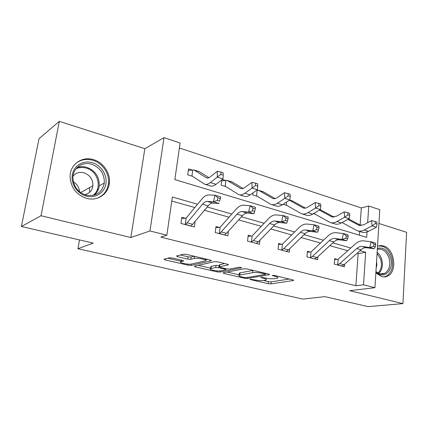 <?xml version="1.0" encoding="UTF-8"?>
<svg xmlns="http://www.w3.org/2000/svg" width="428" height="428" viewBox="0 0 428 428"><rect width="100%" height="100%" fill="white"/><g stroke="black" fill="none" stroke-linecap="round" stroke-linejoin="round"><path stroke-width="0.64" d="M249.936 279.147L250.327 279.559L268.212 283.689L271.042 283.892L293.683 280.442L292.955 279.928L274.578 275.514L272.256 275.423L275.209 276.386C277.724 277.034 278.542 277.611 277.676 278.114L274.846 278.671C272.106 278.981 268.955 278.756 265.381 278.007L260.93 277.301L261.299 277.729L263.68 278.291C266.179 278.922 267.019 279.479 266.189 279.966L263.514 280.49C260.893 280.779 257.822 280.565 254.302 279.832L249.936 279.147M86.654 198.378C97.386 201.438 108.182 194.13 109.322 183.542C110.825 173.565 103.549 162.458 93.518 159.649C81.93 155.803 69.539 164.796 70.085 177.283C71.059 187.919 76.585 194.949 86.654 198.378M375.859 272.866L381.669 276.665C383.836 277.216 385.874 276.986 387.789 275.969C397.778 271.309 394.477 248.55 383.515 245.977C381.423 245.367 379.422 245.506 377.507 246.394M172.414 258.014L169.354 257.811L164.031 259.191L165.117 259.876L188.101 265.183L191.07 265.387L211.181 260.85L210.383 260.112L186.576 254.398L183.387 254.195L176.529 255.971L177.599 256.688L187.764 259.09L190.861 259.293L194.248 258.475C197.565 257.549 208.174 259.855 205.312 260.866L191.68 264.017C188.539 264.862 178.262 262.669 180.926 261.711L183.526 261.048L182.489 260.368L172.414 258.014M21.4 226.503L39.007 138.688L59.31 121.359L41.029 215.728L21.4 226.503L93.224 243.099L77.944 248.727L302.912 299.102L324.857 296.636L368.128 306.641L402.925 303.613L349.644 290.671L374.933 287.691L363.5 284.807L355.893 285.76L160.832 237.128L166.85 235.213L149.966 230.954L164.015 137.634L180.113 143.011L174.849 179.589L366.668 237.385L367.031 231.939M41.029 215.728L130.845 237.54L149.966 230.954M223.149 272.807L223.828 273.439L244.613 278.237L247.486 278.441L269.49 274.669L268.698 274.102L247.288 268.966L244.206 268.757L223.149 272.807M217.06 271.876L195.221 266.831L194.242 266.205L214.61 261.669L217.745 261.877L227.514 264.22L228.429 264.868L219.436 266.772L220.356 267.398L226.605 268.87L229.622 269.078L238.701 267.281C240.429 267.243 241.355 267.436 241.483 267.858L219.981 272.08L217.06 271.876L217.183 270.871M402.925 303.613L406.6 232.313L378.94 223.475M79.501 239.931L77.944 248.727M355.893 285.76L358.129 253.649L356.973 253.323M347.755 250.722L329.811 245.656M320.502 243.029L301.125 237.556M291.725 234.902L270.774 228.991M261.289 226.316L238.61 219.912M229.05 217.21L204.466 210.271M194.836 207.553L171.767 201.042M337.462 259.411L334.707 258.667L334.279 264.119L344.417 266.81L344.615 264.21M310.327 252.065L307.416 251.273L306.919 256.859L317.613 259.694L317.87 256.72M281.694 244.308L278.623 243.479L278.05 249.198L289.339 252.194L289.67 248.759M251.439 236.117L248.192 235.234L247.534 241.103L259.475 244.27L259.903 240.274M219.414 227.445L215.974 226.508L215.22 232.527L227.873 235.887L228.434 231.19M185.468 218.248L181.82 217.258L180.958 223.437L194.382 227.001L195.125 221.404M360.119 225.026L361.312 207.938L179.396 147.997M359.413 235.197L359.67 231.478M313.478 213.663L315.169 214.187M283.122 204.29L287.028 205.494M252.948 192.932L252.729 194.906L257.308 196.318M225.246 180.413L222.287 179.487M221.822 179.846L221.158 185.158L225.877 186.619M192.102 170.002L188.539 168.883L187.715 174.833L192.584 176.336M130.845 237.54L144.841 148.687L59.31 121.359M144.841 148.687L164.015 137.634M361.312 207.938L368.759 206.012L379.797 209.699L374.933 287.691M197.565 204.236L172.345 197.024L166.85 235.213M363.5 284.807L365.673 252.29L359.991 250.664M350.767 248.026L332.797 242.89M323.477 240.226L304.067 234.678M294.657 231.987L273.663 225.989M264.167 223.272L241.44 216.777M231.858 214.037L207.216 206.997M367.647 222.704L368.759 206.012M358.129 253.649L365.673 252.29M263.461 280.495L268.42 281.651L271.25 281.849L289.317 279.051M227.156 272.037L239.145 274.83M244.313 277.521L246.335 277.665L265.339 274.391L264.975 273.941L262.385 273.321C258.651 272.529 255.414 272.31 252.681 272.652L239.102 275.177C238.241 275.691 239.134 276.279 241.783 276.937L244.313 277.521M253.317 270.41L252.916 270.475L252.681 272.652M239.257 273.829L239.348 273.059L240.081 272.85L252.916 270.475M210.624 268.19L198.239 265.301M224.566 263.514L219.671 264.841M211.052 268.5L210.565 268.645C208.088 269.56 217.708 271.545 220.928 270.796L225.888 269.8L224.984 269.196L218.751 267.73L215.739 267.527L211.052 268.5L211.325 266.334L210.838 266.478L210.753 267.168M211.325 266.334L216.006 265.333L219.569 265.67M180.332 254.981L188.069 256.821L191.166 257.025L194.301 256.249M205.424 259.962L207.639 259.454M167.797 258.212L180.985 261.283M347.787 219.382L358.98 225.305L363.741 224.786L371.568 220.607L375.131 221.463L375.361 223.566L377.063 224.112L376.838 222.009L375.131 221.463M377.063 224.112L376.383 227.198L368.508 231.297C365.994 232.57 363.634 232.811 361.441 232.019L358.022 230.976M376.383 227.198L372.119 225.856L364.26 229.986C361.751 231.27 359.402 231.516 357.214 230.729L342.09 222.549M348.617 218.922L361.179 225.588M375.361 223.566L372.119 225.856L371.568 220.607M337.719 264.804L341.71 266.077L343.989 264.761L361.023 249.754C362.821 248.203 364.661 247.534 366.534 247.742L374.115 248.754L369.813 247.496L371.087 241.772L363.522 240.862C360.713 240.579 357.969 241.617 355.299 243.971L338.147 259.293L337.719 264.804L339.757 263.627L356.759 248.534C358.557 246.972 360.392 246.293 362.259 246.501L369.813 247.496L373.537 246.421L375.26 246.929L375.768 244.639L374.045 244.126L373.537 246.421M334.637 259.512L338.147 259.293M374.045 244.126L371.087 241.772L375.383 243.056L375.768 244.639M374.115 248.754L375.26 246.929M377.378 248.459C383.012 246.951 387.324 249.877 390.309 257.239C394.825 269.335 383.879 280.816 375.923 271.78M375.945 271.443C378.924 274.161 381.926 274.771 384.954 273.267C389.464 270.004 390.791 264.804 388.94 257.667C386.291 251.054 382.418 248.304 377.319 249.412M383.691 276.959L386.596 276.033C392.241 271.999 393.91 265.531 391.604 256.629C388.661 249.043 384.221 245.528 378.282 246.073M376.57 261.412L376.886 264.953L376.148 268.212M92.293 162.704C101.179 165.278 107.444 175.154 105.882 183.96C104.453 192.803 95.407 198.603 86.36 196.142C77.286 193.809 70.609 183.585 72.359 174.538C73.98 165.449 83.433 159.997 92.293 162.704M86.103 195.141C96.086 196.666 102.148 192.643 104.293 183.077C104.571 173.923 100.339 167.637 91.597 164.224C82.406 161.228 72.642 168.268 72.915 178.08C73.584 186.651 77.982 192.338 86.103 195.141M73.37 181.884C77.158 184.163 79.207 187.437 79.512 191.717M73.028 176.192C75.858 172.853 79.517 171.724 83.99 172.816C90.051 175.106 93.026 179.418 92.919 185.747C92.154 190.669 89.361 193.633 84.541 194.638M97.07 198.276C103.49 195.703 107.268 190.92 108.402 183.933C109.889 174.041 102.672 163.041 92.726 160.259C86.242 158.499 80.517 159.623 75.553 163.635M89.698 192.231L89.345 187.726M349.751 215.418L349.558 213.272L347.755 212.695L347.948 214.845L349.751 215.418L349.146 218.628L344.642 217.21L336.906 221.56C334.439 222.913 332.144 223.202 330.02 222.432L314.591 213.861L313.697 213.733M319.411 210.116L331.823 216.852L336.472 216.247L344.176 211.844L347.755 212.695M349.146 218.628L341.389 222.94C338.917 224.283 336.611 224.566 334.477 223.791L330.807 222.672M320.374 209.736L334.086 217.092M314.42 213.101L314.361 213.775M347.948 214.845L344.642 217.21L344.176 211.844M320.856 206.226L320.7 204.033L318.796 203.423L318.946 205.617L320.856 206.226L320.342 209.56L315.57 208.056L307.983 212.652C305.571 214.075 303.334 214.417 301.291 213.663L286.471 205.173L285.588 205.049M289.382 200.24L303.126 207.922C304.511 208.431 306.025 208.201 307.652 207.222L315.206 202.572L318.796 203.423M320.342 209.56L312.729 214.112C310.305 215.525 308.064 215.856 305.999 215.102L302.045 213.898M292.543 200.978L305.458 208.104M286.546 202.075L286.252 205.092M318.946 205.617L315.57 208.056L315.206 202.572M314.746 258.935L316.982 257.538L333.819 241.948C335.595 240.333 337.403 239.616 339.233 239.808L346.627 240.729L342.079 239.396L343.406 233.517L336.028 232.698C333.289 232.458 330.598 233.56 327.955 236.005L311.012 251.937L310.519 257.581L312.515 256.345L329.319 240.654C331.095 239.027 332.893 238.305 334.717 238.492L342.079 239.396L345.845 238.273L347.664 238.813L348.194 236.459L346.375 235.919L345.845 238.273M310.519 257.581L309.835 257.635M307.336 252.188L311.012 251.937M346.375 235.919L343.406 233.517L347.948 234.876L348.194 236.459M346.627 240.729L347.664 238.813M286.311 251.391L288.483 249.925L305.073 233.693C306.828 232.013 308.593 231.248 310.37 231.414L317.544 232.233L312.724 230.826L314.109 224.786L306.956 224.069C304.303 223.871 301.67 225.042 299.065 227.594L282.384 244.174L281.811 249.957L283.764 248.663L300.317 232.329C302.066 230.633 303.821 229.868 305.587 230.023L312.724 230.826L316.527 229.654L318.459 230.221L319.01 227.798L317.084 227.225L316.527 229.654M281.811 249.957L281.126 250.016M278.526 244.474L282.384 244.174M317.084 227.225L314.109 224.786L318.919 226.219L319.01 227.798M317.544 232.233L318.459 230.221M290.238 196.484L290.13 194.237L288.108 193.59L288.215 195.837L290.238 196.484L289.826 199.951L284.764 198.357L277.365 203.214C275.006 204.723 272.85 205.114 270.892 204.386L256.779 196.003L255.912 195.89M256.789 190.219L258.897 190.444L272.764 198.474C274.091 198.966 275.552 198.699 277.141 197.661L284.513 192.75L288.108 193.59M289.826 199.951L282.394 204.766C280.024 206.259 277.852 206.644 275.878 205.911L271.62 204.611M263.161 191.733L275.167 198.576M257.201 190.198L256.57 195.922M288.215 195.837L284.764 198.357L284.513 192.75M221.699 180.835L227.22 180.423L240.59 188.459C241.847 188.935 243.248 188.625 244.789 187.528L251.942 182.328L255.532 183.157L255.591 185.458L257.742 186.143L257.683 183.847L255.532 183.157M257.742 186.143L257.442 189.759L252.071 188.063L244.886 193.21C242.601 194.81 240.531 195.259 238.674 194.558L225.379 186.303L224.529 186.196M257.442 189.759L250.225 194.852C247.924 196.436 245.843 196.875 243.965 196.174L239.364 194.767M232.094 181.959L243.056 188.454M225.909 180.365L225.181 186.228M255.591 185.458L252.071 188.063L251.942 182.328M188.315 170.515L194.002 169.97L206.43 177.829C207.607 178.283 208.939 177.93 210.421 176.764L217.312 171.248L220.896 172.067L220.896 174.415L223.186 175.143L223.181 172.794L220.896 172.067M223.186 175.143L223.015 178.92L217.296 177.117L210.378 182.579C208.179 184.275 206.21 184.789 204.472 184.12L192.124 176.031L191.289 175.935M223.015 178.92L216.054 184.324C213.84 186.009 211.855 186.512 210.095 185.838L205.119 184.318M199.197 171.607L208.96 177.679M192.761 169.943L191.937 175.956M220.896 174.415L217.296 177.117L217.312 171.248M256.27 243.42L258.362 241.874L274.653 224.962C276.376 223.207 278.093 222.394 279.805 222.528L286.723 223.234L281.608 221.741L283.052 215.525L276.162 214.931C273.61 214.776 271.052 216.028 268.495 218.692L252.124 235.972L251.466 241.9L253.376 240.541L269.613 223.518C271.331 221.747 273.037 220.928 274.739 221.057L281.608 221.741L285.449 220.511L287.498 221.11L288.076 218.622L286.027 218.013L285.449 220.511M251.466 241.9L250.787 241.964M248.069 236.32L252.124 235.972M286.027 218.013L283.052 215.525L288.156 217.044L288.076 218.622M286.723 223.234L287.498 221.11M219.35 233.367L224.486 234.972L226.482 233.351L242.403 215.707C244.088 213.872 245.747 213.005 247.384 213.101L253.997 213.684L248.566 212.095L250.075 205.691L243.495 205.231C241.055 205.13 238.583 206.473 236.09 209.249L220.104 227.289L219.35 233.367L221.196 231.944L237.053 214.171C238.733 212.32 240.381 211.443 242.007 211.539L248.566 212.095L252.44 210.801L254.617 211.437L255.222 208.875L253.044 208.227L252.44 210.801M215.83 227.701L220.104 227.289M253.044 208.227L250.075 205.691L255.5 207.307L255.222 208.875M253.997 213.684L254.617 211.437M185.297 224.326L190.786 226.032L192.68 224.32L208.158 205.873C209.795 203.953 211.389 203.027 212.941 203.086L219.195 203.519L213.411 201.834L214.995 195.227L208.778 194.927C206.467 194.884 204.103 196.318 201.679 199.229L186.153 218.082L185.297 224.326L187.073 222.822L202.471 204.242C204.103 202.305 205.681 201.369 207.216 201.422L213.411 201.834L217.317 200.465L219.634 201.149L220.265 198.501L217.948 197.816L217.317 200.465M181.638 218.569L186.153 218.082M217.948 197.816L214.995 195.227L220.762 196.95L219.634 201.149M220.762 196.95L220.265 198.501M250.38 279.115L250.327 279.559M272.85 275.338L272.802 275.814M261.348 277.269L261.299 277.729M263.75 277.622L263.68 278.291M275.279 275.685L275.209 276.386M293.399 280.056L293.357 280.527M271.25 281.849L271.042 283.892M268.42 281.651L268.212 283.689M269.255 274.273L269.207 274.744M247.598 277.446L247.486 278.441M244.682 277.595L244.613 278.237M223.924 272.657L223.828 273.439M265.05 273.23L264.975 273.941M262.46 272.609L262.385 273.321M240.081 272.85L239.841 274.974M195.334 265.949L195.221 266.831M228.279 264.472L228.226 264.932M219.896 264.509L219.628 266.719M241.36 267.58L241.322 267.907M220.126 270.903L219.981 272.08M225.069 268.511L224.984 269.196M219.018 265.537L218.751 267.73M216.006 265.333L215.739 267.527M183.446 260.689L183.387 261.091M181.488 260.133L181.285 261.599M194.537 256.308L194.248 258.475M191.166 257.025L190.861 259.293M188.069 256.821L187.764 259.09M177.743 255.644L177.599 256.688M211.239 260.395L211.181 260.85M191.241 264.092L191.07 265.387M188.24 264.135L188.101 265.183M165.261 258.865L165.117 259.876M360.119 225.577L358.413 225.042M368.508 231.297L364.26 229.986M356.759 248.534L361.023 249.754M362.259 246.501L366.534 247.742M339.757 263.627L343.989 264.761M377.143 252.247C379.128 253.858 380.594 256.067 381.551 258.881C383.242 264.996 382.327 269.843 378.807 273.428M378.068 273.053C381.369 269.57 382.209 264.927 380.588 259.122L377.073 253.355M77.115 167.605C80.191 166.465 83.385 166.364 86.691 167.294C95.326 170.633 99.505 176.812 99.221 185.827C98.718 189.641 97.054 192.744 94.224 195.141M92.769 195.473C102.672 188.989 98.328 171.077 86.146 168.076C82.636 167.097 79.298 167.305 76.125 168.702M315.104 214.15L313.74 213.727M332.93 217.114L331.272 216.595M341.389 222.94L336.906 221.56M321.032 209.993L320.107 209.699M286.963 205.461L285.631 205.049M304.196 208.169L302.596 207.671M312.729 214.112L307.983 212.652M293.175 201.23L289.596 200.101M309.877 257.629L314.757 258.924M329.319 240.654L333.819 241.948M334.717 238.492L339.233 239.808M312.515 256.345L316.982 257.538M281.169 250.011L286.321 251.38M300.317 232.329L305.073 233.693M305.587 230.023L310.37 231.414M283.764 248.663L288.483 249.925M257.249 196.286L255.955 195.885M273.797 198.704L272.262 198.228M282.394 204.766L277.365 203.214M263.766 191.974L258.897 190.444M225.824 186.581L224.572 186.196M241.569 188.673L240.108 188.218M250.225 194.852L244.886 193.21M232.666 182.194L227.519 180.573M192.53 176.304L191.332 175.929M207.345 178.021L205.98 177.599M216.054 184.324L210.378 182.579M199.737 171.831L194.275 170.114M250.829 241.964L256.281 243.409M269.613 223.518L274.653 224.962M274.739 221.057L279.805 222.528M253.376 240.541L258.362 241.874M237.053 214.171L242.403 215.707M242.007 211.539L247.384 213.101M221.196 231.944L226.482 233.351M202.471 204.242L208.158 205.873M207.216 201.422L212.941 203.086M187.073 222.822L192.68 224.32M109.322 183.542L108.386 184.04M265.633 273.369L265.553 274.155M239.348 273.059L239.102 275.177M228.466 264.579L228.429 264.868M219.703 264.568L219.436 266.772M210.838 266.478L210.565 268.645M226.011 268.731L225.914 269.538M183.564 260.77L183.526 261.048M181.156 260.058L180.926 261.711M205.552 258.951L205.413 260.064M211.395 260.492L211.357 260.796M359.504 225.465L358.98 225.305M380.289 273.92L384.954 273.267M92.919 185.747L80.619 192.557M99.221 185.827L104.293 183.077M98.392 189.267L97.215 189.893M332.331 217.007L331.823 216.852M320.69 209.832L320.16 209.667M303.618 208.072L303.126 207.922M292.843 201.074L289.649 200.069M273.235 198.619L272.764 198.474M263.445 191.824L258.582 190.294M241.034 188.598L240.59 188.459M232.367 182.044L227.22 180.423M206.847 177.957L206.43 177.829M199.453 171.687L194.002 169.97"/></g></svg>

